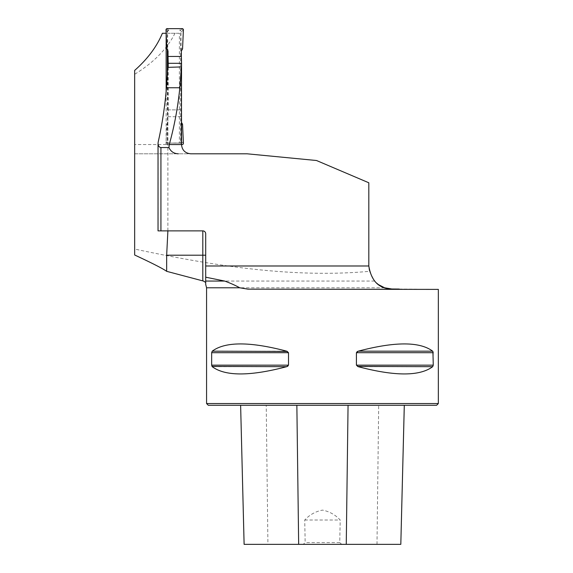 <?xml version="1.0" encoding="UTF-8"?>
<svg xmlns="http://www.w3.org/2000/svg" width="573" height="573" viewBox="0 0 573 573"><rect width="100%" height="100%" fill="white"/><g stroke="black" fill="none" stroke-linecap="round" stroke-linejoin="round"><path stroke-width="0.43" stroke-dasharray="2.87 2.15" d="M368.819 182.78L368.819 265.815A23.178 23.178 0 0 0 369.485 271.323C291.299 278.442 210.986 265.235 134.655 249.062L134.655 153.808L247.142 153.808L316.518 160.512L368.819 182.78M162.381 33.284L179.392 33.284L179.392 143.092L181.075 143.092L181.505 144.539L134.655 144.539L134.655 153.808L190.78 153.808M206.574 403.55L438.345 403.55M399.245 289.057L438.345 289.394M433.202 365.724L433.26 352.689L432.694 351.185C419.715 341.508 394.89 341.508 358.211 351.185L357.523 351.428M356.599 352.13L356.413 365.166L357.523 366.426M432.694 366.677L358.211 366.677C394.89 376.354 419.715 376.354 432.694 366.677L432.916 366.426M288.319 365.724L288.506 352.689L287.395 351.428M212.225 351.185L286.708 351.185C250.029 341.508 225.196 341.508 212.225 351.185L212.003 351.428M211.716 352.137L211.659 365.166L212.225 366.677C225.196 376.354 250.029 376.354 286.708 366.677L287.395 366.426M376.167 282.74L374.541 281.064L369.485 271.323M134.655 254.999L134.655 249.062M134.655 70.429L134.655 144.539M174.973 33.284C167.201 48.812 153.765 62.478 134.655 74.282M179.392 143.092L166.141 143.092L166.141 91.458M166.141 143.092L167.545 143.092L167.889 144.539L181.505 144.539L167.166 144.539L168.269 142.935L167.56 141.08L167.739 124.606L166.843 124.255L166.012 143.329L167.56 141.08M167.774 67.356L167.889 144.539M158.033 230.876L167.882 230.876L167.889 116.677M166.163 33.284L179.392 33.284M339.753 542.61L341.723 544.35L303.189 544.35L305.165 542.61L304.721 520.012C309.656 514.733 315.573 511.431 322.492 510.113C329.375 511.453 335.277 514.755 340.19 520.012L339.753 542.61L305.165 542.61M303.189 544.35L244.105 544.35M266.23 405.283L404.309 405.283L240.61 405.283L266.23 405.283L267.92 544.35M400.814 544.35L341.723 544.35M208.307 405.283L436.605 405.283M304.721 520.012L340.19 520.012M167.882 230.876L202.806 230.876A2.894 2.894 0 0 1 205.7 233.77L205.7 281.064M167.889 116.727L181.505 116.727L181.505 144.539M181.075 143.092L167.545 143.092M167.774 109.88L181.383 109.88L168.218 109.88L167.739 124.606M167.345 76.983L167.345 141.932A1.16 1.16 90 0 0 168.498 143.092L179.507 143.092A1.16 1.16 90 0 0 180.667 141.932L180.667 31.257A1.16 1.16 90 0 0 179.507 30.097L180.445 30.254L180.918 31.257L181.061 48.583L182.551 48.927M179.507 30.097L179.893 30.097M168.498 30.097A1.16 1.16 90 0 0 167.345 31.257L167.345 49.794M168.885 30.097L167.595 31.257L167.739 48.583L166.843 48.927M168.218 67.349L168.218 109.88M168.039 50.997L167.739 48.583M168.498 143.092L180.445 142.935L180.918 141.932L181.061 124.606L182.551 124.255M179.507 143.092L179.893 143.092M168.885 143.092L168.269 142.935M181.362 50.997L181.061 48.583M181.469 112.623L181.061 124.606M182.228 28.65L180.445 30.254M167.166 28.65L168.269 30.254M166.012 29.86L167.56 32.109M182.228 144.539L180.445 142.935M167.166 144.539A1.16 1.16 -90 0 1 166.012 143.329M168.039 116.727L181.362 116.727M168.039 122.192L166.843 124.255M183.389 29.86L180.882 32.109M183.389 143.329L180.882 141.08M384.598 287.782L206.574 287.782M396.917 289.157L248.002 289.157M374.541 281.064L203.465 281.064M158.177 142.14L158.177 230.876M376.998 544.35L378.689 405.283M433.26 365.166L356.413 365.166M433.26 352.689L356.413 352.689M432.694 351.185L358.211 351.185M288.506 352.689L211.659 352.689M288.506 365.166L211.659 365.166M286.708 366.677L212.225 366.677"/><path stroke-width="0.86" d="M376.167 282.74L378.431 284.602L384.598 287.782L391.796 288.993C378.975 288.735 371.318 281.064 368.819 265.987A23.178 23.178 0 0 1 368.819 265.815L368.819 182.78L316.518 160.512L247.142 153.808L190.78 153.808C185.143 153.256 182.056 150.169 181.505 144.539L181.505 116.727M438.345 403.55L206.574 403.55L206.574 287.782L239.7 287.782L248.002 289.157L438.345 289.394L438.345 403.55L436.605 405.283L208.307 405.283L206.574 403.55M391.796 288.993L399.245 289.057L391.796 288.993M432.916 351.428L433.26 365.166L432.694 366.677C419.715 376.354 394.89 376.354 358.211 366.677L356.413 365.166L356.413 352.689L358.211 351.185C394.89 341.508 419.715 341.508 432.694 351.185L358.211 351.185M357.523 351.428L357.079 351.679M357.523 366.426L432.694 366.677M211.659 352.689L212.225 351.185C225.196 341.508 250.029 341.508 286.708 351.185L288.506 352.689L288.506 365.166L286.708 366.677C250.029 376.354 225.196 376.354 212.225 366.677L211.659 365.166L211.659 352.689L288.506 352.689M287.395 351.428L212.225 351.185M212.003 366.426L286.708 366.677M287.395 366.426L287.839 366.183M168.949 147.54L160.934 147.54C159.172 147.29 158.212 145.914 158.033 143.4L158.177 142.14C162.152 124.391 164.924 106.263 166.471 87.755L179.829 87.755C177.888 107.28 174.371 126.21 169.264 144.539L168.949 147.54C170.79 151.573 173.941 153.664 178.396 153.808M205.7 284.344L205.7 233.77A2.894 2.894 0 0 0 202.806 230.876L158.033 230.876L158.033 143.4M239.7 287.782C235.768 285.547 230.776 283.306 224.723 281.064L205.7 277.196M166.141 91.458L166.141 33.284L162.381 33.284C156.852 46.592 147.605 58.969 134.655 70.429L134.655 254.999C152.146 263.136 162.818 268.579 166.664 271.33L203.465 281.064L205.7 282.475L205.7 281.064L224.723 281.064M166.471 87.755L167.774 67.356L181.383 66.934L181.505 116.319M167.889 230.962L166.664 255.207L166.664 271.33M179.829 87.755L181.383 66.934M244.119 544.35L240.624 405.283L244.105 544.35L400.814 544.35L404.287 405.283M167.345 49.794L167.345 76.983M168.218 63.309L168.039 56.462L181.362 56.462L181.541 63.309L168.218 63.309L168.218 67.349M168.039 56.462L168.039 50.997L166.843 48.927L166.012 29.86A1.16 1.16 90 0 1 167.166 28.65L182.228 28.65A1.16 1.16 -90 0 1 183.389 29.86L182.551 48.927L181.362 50.997L181.362 56.462M181.541 63.309L181.469 112.623M181.505 122.443L182.551 124.255L183.389 143.329A1.16 1.16 90 0 1 182.228 144.539L169.264 144.539M183.389 29.86L182.551 48.927L181.362 50.997L181.362 56.462L168.039 56.462L168.039 50.997L166.843 48.927L166.012 29.86L167.166 28.65L182.228 28.65L183.389 29.86M160.934 230.876L160.934 147.54M205.7 265.987L368.819 265.987M298.662 544.35L296.857 405.283M346.257 544.35L348.062 405.283M211.659 365.166L288.506 365.166M356.413 352.689L433.26 352.689M356.413 365.166L433.26 365.166M202.806 280.885L202.806 255.207L166.664 255.207M205.7 255.207L202.806 255.207L202.806 230.876M400.814 544.35L404.309 405.283M205.671 284.358L206.574 287.782"/></g></svg>
